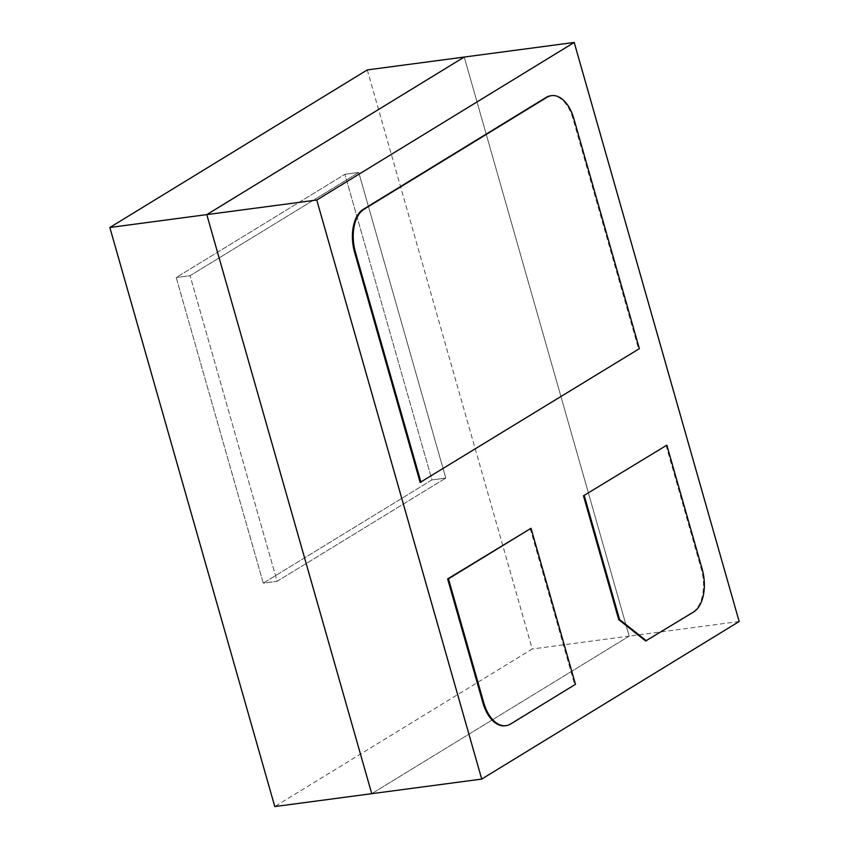 <?xml version="1.0" encoding="UTF-8"?>
<svg xmlns="http://www.w3.org/2000/svg" width="849" height="849" viewBox="0 0 849 849"><rect width="100%" height="100%" fill="white"/><g stroke="black" fill="none" stroke-linecap="round" stroke-linejoin="round"><path stroke-width="0.64" stroke-dasharray="4.25 3.18" d="M639.361 348.652L420.138 482.423M550.757 95.757A34.151 19.644 -97.6 0 1 573.011 118.743L638.533 348.759M575.473 684.315L509.835 724.091A34.151 19.644 -97.6 0 1 505.166 725.778M530.19 528.407L574.635 684.421M666.019 445.269L701.295 569.127A34.151 19.644 -97.6 0 1 692.71 612.161L645.654 640.963M263.275 583.146L176.221 277.527L344.896 174.289L431.95 479.908L263.275 583.146L176.221 277.527L344.896 174.289L431.95 479.908L263.275 583.146L277.124 581.31L190.07 275.692L176.221 277.527L190.07 275.692L358.745 172.453L344.896 174.289L358.745 172.453L445.799 478.072L431.95 479.908L445.799 478.072L277.124 581.31L190.07 275.692L358.745 172.453L445.799 478.072L277.124 581.31L263.275 583.146M367.288 69.915L532.238 648.976L274.789 806.55M739.161 621.51L629.183 636.113L464.233 57.053L629.183 636.113L532.238 648.976M629.183 636.113L371.745 793.677L629.183 636.113M573.839 118.637L573.011 118.743M510.663 723.985L509.835 724.091M702.134 569.01L701.295 569.127M693.537 612.055L692.71 612.161"/><path stroke-width="1.27" d="M420.138 482.423L354.617 252.408A34.151 19.644 -97.6 0 1 363.213 209.374L546.087 97.444A34.151 19.644 -97.6 0 1 550.757 95.757L551.585 95.64A34.151 19.644 -97.6 0 1 573.839 118.637L639.361 348.652L420.138 482.423M420.977 482.317L355.455 252.302A34.151 19.644 -97.6 0 1 364.041 209.257L546.915 97.327A34.151 19.644 -97.6 0 1 551.585 95.64M505.993 725.672L505.166 725.778A34.151 19.644 -97.6 0 1 482.911 702.792L447.635 578.933L531.028 528.29L575.473 684.315L510.663 723.985A34.151 19.644 -97.6 0 1 505.993 725.672A34.151 19.644 -97.6 0 1 483.75 702.675L448.463 578.827L447.635 578.933M448.463 578.827L531.028 528.29M666.847 445.163L583.465 495.805L666.847 445.163L702.134 569.01A34.151 19.644 -97.6 0 1 693.537 612.055L645.654 640.963L618.741 619.653L583.465 495.805M646.492 640.846L619.568 619.547L618.741 619.653M619.568 619.547L584.292 495.689M481.712 779.085L316.762 200.024L206.795 214.617L371.745 793.677L206.795 214.617L464.233 57.053L367.288 69.915L109.839 227.49L206.795 214.617L464.233 57.053L574.211 42.45L739.161 621.51L481.712 779.085L274.789 806.55L109.839 227.49M316.762 200.024L574.211 42.45M355.455 252.302L354.617 252.408M546.915 97.327L546.087 97.444M364.041 209.257L363.213 209.374M483.75 702.675L482.911 702.792"/></g></svg>
